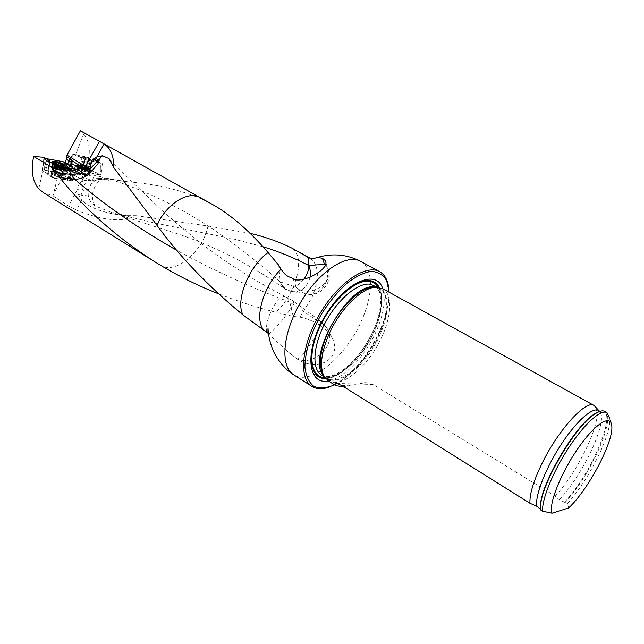 <?xml version="1.0" encoding="UTF-8"?>
<svg xmlns="http://www.w3.org/2000/svg" width="644" height="644" viewBox="0 0 644 644"><rect width="100%" height="100%" fill="white"/><g stroke="black" fill="none" stroke-linecap="round" stroke-linejoin="round"><path stroke-width="0.48" stroke-dasharray="3.22 2.42" d="M52.913 195.752L65.302 171.457L84.791 180.465L81.651 181.64C78.938 183.532 77.578 186.052 77.57 189.199L68.497 206.016L52.913 195.752L43.285 192.556M68.497 206.016L76.419 210.145L81.78 200.187C89.363 207.489 102.074 212.431 119.921 215.016L126.457 215.724L110.422 212.021L95.803 206.217C91.77 203.939 89.266 200.493 88.292 195.881L88.131 191.558C89.041 185.561 92.108 181.64 97.333 179.789L91.561 180.521L93.871 177.197L84.469 173.284L80.041 174.677L66.26 168.414L65.302 171.457M250.017 233.321L207.988 225.996L136.117 215.692L135.031 215.982C122.239 222.542 102.702 220.594 76.419 210.145M109.005 180.328L98.733 178.259L109.005 180.328L100.826 176.738L102.356 163.64L88.735 157.708C90.289 148.12 88.606 140.223 83.696 134.008L80.403 130.796M211.715 204.003L202.667 199.431C180.288 189.779 155.276 183.894 127.633 181.769L119.526 180.787L114.294 181.302M98.733 178.259L98.629 179.459L97.333 179.789M100.826 176.738L84.469 173.284M98.629 179.459L104.594 179.346M120.009 180.916L107.451 178.372C100.77 177.977 95.964 182.349 93.034 191.477C91.786 197.692 92.704 202.602 95.803 206.217M310.183 258.196C319.134 265.175 319.698 278.369 311.865 297.794L299.895 317.162L293.205 316.389L275.745 312.26C256.071 307.244 236.847 301.03 218.066 293.616M52.913 174.749L51.786 173.614C51.721 172.085 61.663 175.257 61.285 176.641C59.836 177.358 57.042 176.722 52.913 174.749M49.387 160.694L47.656 173.944L42.142 170.427L42.923 170.475L61.059 172.737L64.738 175.055L69.745 165.75M47.656 173.944L48.163 175.192L49.902 161.894M55.11 165.154L51.391 177.253L48.163 175.192M51.391 177.253L54.434 178.299L58.169 166.216M66.799 167.36L63.048 179.346L54.434 178.299M63.048 179.346L67.37 180.562L71.138 168.607M77.779 169.477L71.516 181.061L67.37 180.562M71.516 181.061L72.329 180.932L71.87 180.433L77.795 169.477M70.655 166.321L65.294 176.279L71.87 180.433M65.294 176.279L64.738 175.055M83.696 134.008L75.541 154.697L72.997 154.174L66.26 168.414M72.997 154.174L84.871 159.406L80.041 174.677M65.06 162.554L61.059 172.737M43.977 157.305L42.142 170.427M83.889 157.192L91.738 160.066C92.076 160.807 82.343 157.683 82.472 157.096L83.889 157.192M75.541 154.697L88.735 157.708M83.792 173.26L87.866 160.38L102.356 163.64M87.866 160.38L84.871 159.406M328.343 380.926C343.84 378.519 365.003 356.365 375.943 331.95C383.768 314.304 386.038 299.887 382.745 288.705M334.566 384.838L334.8 384.718C352.654 374.679 367.611 357.154 379.67 332.135C386.279 317.508 389.451 304.354 389.193 292.682L389.177 292.255M388.646 287.288L389.024 291.635C389.29 303.493 386.07 316.848 379.364 331.692C367.128 357.09 351.938 374.889 333.801 385.08L329.961 386.77M299.895 317.162C307.099 318.49 313.853 321.324 320.165 325.639L326.468 330.428L331.515 336.45C337.029 346.955 335.258 355.367 326.218 361.695C316.647 366.082 307.051 365.245 297.415 359.183C315.479 366.613 337.81 342.672 326.854 327.917C324.64 324.576 321.517 322.225 317.5 320.857L289.792 302.133C250.065 287.127 212.52 269.933 177.164 250.564M320.165 325.639L317.5 320.857L319.601 320.632C324.745 322.378 305.111 356.526 297.383 359.167L286.83 350.843L267.188 332.642M328.231 380.862C339.541 388.034 362.153 371.652 376.442 347.253C390.924 322.974 394.41 295.202 382.713 288.681M611.8 426.046L609.707 418.431C611.55 434.652 588.423 480.722 567.38 503.584L559.177 499.696L555.209 496.121L373.158 384.476L366.146 382.633L336.78 383.454M568.7 507.923L567.38 503.584M604.797 411.419C616.694 416.692 590.749 475.135 565.335 502.336M343.791 386.794C348.903 385.345 356.349 383.961 366.146 382.633M555.209 496.121C575.825 474.105 598.22 429.83 597.085 412.579M597.077 412.434L595.563 406.871M71.846 162.642L72.072 161.145M135.031 215.982L129.186 216.159L119.921 215.016M77.57 189.199L78.415 194.625L81.78 200.187M65.913 169.283L91.496 180.521L84.791 180.465M58.564 172.455L53.347 194.907M38.721 188.797L42.923 170.475M67.185 166.007L62.452 168.519M293.205 316.389L289.792 302.133L286.548 297.158C256.223 281.669 228.523 264.322 203.456 245.114L182.848 228.628L164.405 212.592L130.346 180.095L109.416 159.076M266.487 332.046C264.893 317.717 278.474 293.479 285.968 296.916L286.548 297.158M268.83 334.107C279.295 325.961 296.522 302.64 293.189 300.973L289.792 302.133M297.214 359.046L286.83 350.843M278.731 265.231L280.237 281.887C217.366 226.06 166.329 197.257 107.451 178.372L106.944 178.235C95.489 177.39 89.194 182.63 88.059 193.957M293.084 278.755L296.329 287.248L280.237 281.887L282.636 287.184C286.137 290.211 290.203 291.716 294.839 291.708L293.624 291.692C287.313 290.879 282.853 287.61 280.237 281.887M303.839 279.158C296.385 287.9 289.486 290.718 283.143 287.61L282.636 287.184M136.117 215.692L126.079 215.643M310.046 277.379C307.591 286.379 302.519 291.152 294.839 291.708M324.496 264.338C333.351 276.461 321.718 296.755 307.357 294.163L304.974 293.64C301.424 292.529 298.542 290.404 296.329 287.248C308.082 298.993 335.315 282.909 327.828 268.733L325.478 261.706M81.072 199.423L81.192 195.172L78.415 194.625M64.368 167.939L65.704 169.573C63.064 170.225 59.079 169.211 53.742 166.538L52.365 165.097C54.563 164.148 58.564 165.097 64.368 167.939M66.453 167.319C64.159 168.181 60.15 167.207 54.426 164.397L53.05 163.004L52.365 165.097M54.257 162.465L60.488 163.769M62.444 164.51L65.857 166.385M62.75 166.055L61.47 165.983L60.222 169.847L61.985 170.169L63.273 166.144M63.37 166.12L62.355 169.267L61.389 168.833L61.848 169.791L62.549 169.823L63.772 166.015L62.879 166.257L61.8 170.024L55.964 168.124L55.521 167.166L58.234 167.52L55.392 166.796L54.225 167.142L56.181 168.495L60.222 169.847M59.409 165.395L58.161 169.267L59.409 165.395L58.298 164.792M60.158 169.815L61.389 165.991L59.433 165.436L58.202 169.259M56.261 168.478L57.517 164.639L55.819 163.399M61.043 168.519L61.896 165.911L61.389 168.833L58.234 167.52L59.2 167.698L59.948 165.395L59.2 167.698L61.172 168.454L62.331 164.639M56.769 163.053L55.529 166.901M57.952 164.639L57.155 167.118M55.899 163.471L54.732 167.11M56.237 163.818L54.998 167.682M63.877 165.991L62.629 169.847L63.128 169.815L62.355 169.267M87.037 170.523C82.054 168.623 79.437 167.963 79.204 168.551L88.043 171.352L87.037 170.523M81.651 164.381L80.25 168.326L80.701 168.478L79.341 168.527L86.529 171.095L87.866 171.038L80.701 168.478L81.941 168.551L83.14 164.711L84.203 165.073L81.498 164.3L83.14 164.711M79.639 165.838C85.459 168.116 89.25 169.163 91.021 168.978L89.339 167.947C83.768 165.758 79.985 164.703 77.98 164.784L79.639 165.838M88.671 170.064C82.891 167.794 79.107 166.756 77.312 166.949L77.465 167.15C78.592 168.293 89.331 171.707 90.249 171.215L88.671 170.064M79.341 168.527L81.579 169.211L82.818 165.339L81.023 164.397L79.301 168.47M81.482 169.356L83.479 169.895L84.686 166.031L82.722 165.355L81.611 169.163M79.824 168.253L80.693 168.116L81.708 164.405M86.666 166.619L85.459 170.475L86.529 171.095L87.029 171.079L88.3 167.021L85.588 166.249L88.172 166.643L84.203 165.073L88.341 166.571L89.194 166.981L88.148 166.941M80.331 168.591L81.514 164.775L85.588 166.249L84.718 166.031L83.527 169.855L85.41 170.402L86.602 166.587M88.099 166.917L86.843 170.451L87.906 171.079M87.866 171.038L85.789 169.766L86.996 165.967M85.813 169.927L83.905 169.131L85.105 165.291L83.889 169.082L82.013 168.535L83.197 164.735M87.141 170.41L88.341 166.571M87.56 170.773L88.767 166.925M84.718 166.031L83.479 169.903M80.226 168.607L81.434 164.751L81.023 164.397M66.855 163.584L61.438 173.494L61.856 174.105L69.117 178.71L73.786 168.269M61.438 173.494L60.544 172.978L64.336 162.143M63.184 161.708L59.393 172.552L55.143 171.602L57.888 160.493M57.614 160.445L54.869 171.554L45.595 170.378L49.33 159.301M47.189 158.714L43.591 169.847L42.593 169.758L44.388 158.424L46.207 160.614L56.712 167.182L72.869 170.137L75.928 170.322L74.64 169.066C78.367 171.674 70.059 169.259 66.863 169.042L56.656 167.166L47.511 161.435C44.476 159.632 43.977 158.69 46.03 158.593L44.388 158.424M44.09 158.609L42.295 169.952L43.864 171.505L46.054 160.501M46.207 160.614L44.009 171.618L51.117 176.158L52.591 164.623M52.953 165.258L51.528 176.786L52.438 177.325L55.529 166.74M56.712 167.182L53.621 177.76L57.976 178.718L62.154 168.406M62.428 168.462L58.25 178.766L67.531 179.885L70.727 169.549M72.869 170.137L69.52 180.4L70.494 180.481L75.598 170.394M75.855 170.193L70.76 180.28L69.117 178.71M60.818 175.651L61.937 176.85C60.166 177.655 56.93 176.899 52.245 174.588L51.142 173.405C52.921 172.6 56.141 173.357 60.818 175.651M59.393 172.552L60.544 172.978M69.52 180.4L67.531 179.885M53.621 177.76L52.438 177.325M51.528 176.786L51.117 176.158M43.591 169.847L45.595 170.378M66.96 167.384L61.365 166.643M52.744 164.92L51.295 176.456M71.766 169.839L68.489 180.143M48.3 159.012L44.629 170.121M67.024 164.011L61.679 173.824M100.512 162.819L86.328 156.927L73.086 153.997L87.906 160.275L101.068 163.141L100.512 162.819L100.142 174.476L86.055 168.181L89.218 157.877M86.328 156.927L83.181 167.247L67.443 163.834C78.576 165.307 94.499 170.99 100.029 174.782C89.379 173.518 72.49 167.504 67.443 163.834L73.794 154.069M73.609 154.319L67.242 164.107L81.385 170.475L84.952 159.31M87.906 160.275L84.348 171.441L100.029 174.782L100.408 163.093M83.189 157.691C87.89 159.519 90.949 160.38 92.366 160.267L90.997 159.462C86.32 157.651 83.269 156.79 81.836 156.895L83.189 157.691M89.283 170.499C83.076 168.044 78.745 166.828 76.298 166.868C75.163 167.722 92.623 173.268 91.174 171.594L89.283 170.499M84.348 171.441L81.385 170.475M67.242 164.107L66.726 163.777L67.443 163.834M83.181 167.247L86.055 168.181M100.142 174.476L100.689 174.806L100.029 174.782M61.856 174.105L67.016 163.995M207.988 225.996C203.311 250.588 176.891 273.99 161.708 265.988M200.034 197.571L202.667 199.431M82.818 179.459L81.651 181.64M98.838 179.024L93.871 177.197M100.496 179.201L106.944 178.235L119.526 180.787M292.4 248.383C305.948 257.528 295.821 294.598 275.745 312.26M87.23 174.524C85.628 174.403 84.428 175.345 83.631 177.342L82.955 179.523M360.648 261.375C373.81 268.307 373.423 294.928 361.292 321.219C345.675 357.114 310.4 386.352 293.64 374.744M325.614 378.559C340.523 378.583 362.838 356.374 373.979 331.394C382.198 312.678 383.985 298.027 379.356 287.457M323.876 375.927L326.444 378.173L323.65 375.452C332.715 388.871 358.402 373.029 374.132 346.15C390.2 319.472 391.954 289.092 376.024 287.272L379.493 288.415L376.201 287.216M324.431 376.909L326.444 378.173C337.504 385.192 359.569 369.278 373.496 345.514C387.599 321.855 390.932 294.791 379.493 288.415L377.336 287.224M321.461 375.05C332.594 382.109 354.683 366.299 368.569 342.608C382.633 319.022 385.861 291.982 374.341 285.566C384.557 290.645 382.061 318.007 367.571 342.02C353.524 366.299 330.799 381.618 321.461 375.05M324.93 377.674C351.753 380.435 393.637 309.434 378.245 287.288C393.637 309.434 351.753 380.427 324.93 377.674M564.563 502.183C593.969 471.4 621.074 402.202 598.509 411.878M559.177 499.696C582.53 475.932 608.153 421.522 599.95 411.733L599.701 411.403M341.674 385.466L373.158 384.476M47.914 174.564L49.596 161.668M65.213 179.95L68.964 167.987M65.012 175.667L71.734 163.19M262.921 246.749L234.311 239.157L153.135 222.647L121.515 214.903M325.115 264.901L327.828 268.733C334.051 282.507 319.215 298.679 304.982 293.656M88.292 195.881L81.192 195.172L82.054 190.383L86.554 180.521M77.594 189.505L88.131 191.558M126.457 215.724L127.995 215.845M127.053 215.804L129.186 216.159M53.557 172.181L52.583 171.143C52.51 169.63 62.452 172.809 62.082 174.178C60.528 174.878 57.686 174.21 53.557 172.181M63.329 169.147C57.751 166.482 54.233 165.709 52.776 166.836L53.951 167.923C58.652 170.29 62.17 171.175 64.505 170.596L63.329 169.147M56.801 163.125L55.577 166.933M55.972 163.536L54.82 167.134M58.016 164.671L57.211 167.15M59.908 165.379L59.168 167.698M57.517 164.639L56.286 168.462M56.31 163.89L55.086 167.706M63.281 166.112L62.267 169.243M80.621 164.655L79.156 163.729C80.919 163.665 84.259 164.598 89.178 166.53L90.651 167.392C89.291 167.641 85.95 166.732 80.621 164.655M89.629 162.24C85.515 160.638 82.826 159.881 81.571 159.994C81.442 160.597 91.166 163.705 90.836 162.948L89.629 162.24M79.92 168.229L81.104 164.421M87.069 170.338L88.26 166.546M85.789 169.766L86.98 165.975L85.797 169.718M87.495 170.7L88.687 166.901M73.625 168.156L68.956 178.589M53.05 162.972C55.714 162.119 67.282 166.402 66.654 167.995C64.287 168.953 60.045 167.931 53.935 164.936L52.478 163.439L53.017 162.98M53.597 170.378L52.486 169.203C52.405 167.488 63.708 171.111 63.289 172.656C61.526 173.445 58.29 172.681 53.597 170.378M53.838 166.257L52.518 165.073C51.101 162.264 67.636 167.577 65.76 169.324C63.048 169.911 59.071 168.889 53.838 166.257M53.871 165.186L52.414 163.697C52.18 161.419 67.226 166.257 66.557 168.237C64.191 169.195 59.964 168.173 53.871 165.186M89.258 169.139C83.173 166.756 79.164 165.653 77.248 165.838C76.974 166.78 91.593 171.425 91.046 170.225L89.258 169.139M89.685 163.665C85.008 161.837 81.957 160.992 80.524 161.113C80.371 161.813 91.424 165.339 91.046 164.478L89.685 163.665M89.371 167.818C83.849 165.637 80.065 164.582 78.037 164.647C77.296 165.419 92.06 170.121 91.037 168.784L89.371 167.818M89.323 168.897C83.245 166.514 79.252 165.411 77.336 165.597C77.071 166.53 91.649 171.167 91.102 169.976L89.323 168.897M103.41 143.532L102.927 143.258M389.193 292.682L389.024 291.635M334.8 384.718L333.801 385.08M599.178 410.872L599.58 411.444M47.72 174.782L49.451 161.499M72.273 181.028L78.785 169.002M65.157 175.587L71.991 162.9L71.709 159.873M48.107 174.355L49.741 161.789M64.867 175.748L70.124 165.983M293.189 300.973L285.968 296.908M331.523 336.45L326.854 327.917L319.569 320.591M319.609 320.615L293.181 300.965M127.609 181.769L113.094 179.515M283.135 287.618C245.783 261.714 207.473 242.796 168.205 230.866L110.398 212.093M293.624 291.692L307.43 294.171M98.443 178.211L104.256 179.29M52.405 165.307L52.583 171.143L51.786 173.614M65.704 169.573L62.082 174.178L61.285 176.641M66.461 167.271L65.777 169.396M62.975 166.249L63.869 166.112M55.489 167.77L58.081 170.362L61.816 169.799M55.392 166.796L56.656 162.852M55.666 167.062L56.656 163.995M57.517 164.687L56.31 168.438M55.537 163.053L54.225 167.142M57.445 164.566L56.181 168.495M62.879 166.257L61.703 169.895M63.257 166.216L61.985 170.169M64.448 165.75L63.128 169.815M62.428 164.558L61.172 168.454M82.472 157.096L81.571 159.994L77.98 164.784M91.738 160.066L90.836 162.948L91.005 168.929M90.361 171.095L91.021 168.978M77.312 166.949L77.98 164.824M88.043 171.352L90.249 171.215M77.465 167.15L79.204 168.551M80.347 168.124L79.301 168.334M88.172 166.643L85.483 163.777L81.603 164.55M81.498 164.3L80.267 168.245M81.82 164.494L80.693 168.116M83.905 169.131L85.105 165.291M85.837 169.863L87.061 165.967M86.843 170.451L87.97 166.828M87.922 171.038L89.194 166.981M87.069 170.974L88.3 167.021M81.643 169.098L82.818 165.339M81.498 169.275L82.722 165.355M79.317 168.414L80.589 164.341M52.663 165.017L51.246 176.545M70.816 180.433L75.92 170.346M42.23 169.871L44.017 158.521M67.04 164.043L61.711 173.791M51.343 176.367L52.816 164.824M61.639 173.856L67.016 163.954M51.142 173.405L52.486 169.203L52.43 162.36M61.937 176.85L63.289 172.656L67.242 167.311M73.086 153.997L66.726 163.777M101.068 163.141L100.689 174.806M81.836 156.895L80.524 161.113L76.298 166.868M92.366 160.267L91.046 164.478L91.174 171.594"/><path stroke-width="0.97" d="M52.253 168.487L56.342 172.817L71.404 174.395L68.844 170.29L52.253 168.487L50.836 166.732L33.697 156.476L43.977 157.305L49.387 160.694L49.902 161.894L55.11 165.154L58.169 166.216L77.779 169.477L78.85 168.881L78.632 167.915L71.999 163.826L70.655 166.321M43.285 192.556L38.721 188.797C32.369 180.948 30.695 170.177 33.697 156.476M218.066 293.616C198.416 285.856 179.628 276.646 161.708 265.988L154.343 261.52C115.904 236.678 84.388 208.712 59.812 177.631L56.342 172.817M59.812 177.631L74.583 179.121C78.431 179.418 82.488 178.291 86.763 175.732L89.323 173.969L90.78 163.882C91.142 160.911 92.462 159.052 94.757 158.303L96.866 156.886L102.444 155.792L90.007 168.961M50.836 166.732L67.419 168.559L75.388 170.893L80.725 173.526L71.404 174.395M80.725 173.526L86.763 175.732M66.96 155.115L85.394 166.402L99.474 141.358L80.403 130.796L66.96 155.115L66.493 159.269L65.06 162.554M99.474 141.358L104.135 143.966L96.866 156.886M329.961 386.77C322.765 389.491 316.743 389.362 311.897 386.392L293.64 374.744C283.368 368.923 274.272 354.474 272.549 348.984C269.868 342.294 268.355 335.323 268.001 328.07L267.92 333.19L243.029 314.988C208.004 286.065 179.298 256.159 156.927 225.271L113.69 167.464C113.932 156.226 110.744 148.394 104.135 143.966M303.839 279.158C307.26 274.441 308.895 269.884 308.742 265.497L308.226 257.528L311.913 259.041L317.661 257.431L322.467 258.308L325.043 260.418C331.628 268.379 301.32 284.72 293.084 278.755C289.317 276.389 286.226 277.322 281.066 269.152L278.731 265.231L268.089 252.569C249.156 230.552 230.367 214.363 211.715 204.003L200.139 197.628M250.017 233.321C264.692 236.694 278.82 241.709 292.4 248.383L307.55 257.117L310.183 258.196L297.713 251.232M71.999 163.826L72.039 160.783L71.307 159.462L71.846 162.642M71.307 159.462L66.493 156.508M85.394 166.402L89.902 169.187M382.745 288.705C376.571 268.234 344.926 281.983 324.705 316.631C304.161 351.093 307.446 385.418 328.343 380.926M389.177 292.255L386.69 280.695C383.204 274.891 378.044 271.776 371.21 271.341C363.586 272.654 355.263 276.815 346.222 283.819C337.166 292.32 328.818 302.567 321.187 314.554C310.746 333.149 304.886 352.324 304.918 367.201C305.997 376.128 308.999 382.528 313.926 386.4C319.77 388.614 326.645 388.091 334.566 384.838M311.897 386.392C298.47 378.374 301.473 344.725 319.939 313.668C338.237 282.515 366.219 263.734 379.67 271.712C384.565 274.537 387.551 279.729 388.646 287.288M308.226 257.528L307.55 257.117M599.178 410.872L594.066 405.487L382.713 288.681L375.613 287.24C361.815 287.578 339.815 309.362 328.971 334.236C321.428 351.97 319.625 365.655 323.57 375.299L328.231 380.862L335.935 385.7M552.085 513.204C548.237 505.017 560.554 473.573 577.869 448.61C595.145 423.486 611.132 413.577 611.8 426.046C613.692 441.784 588.286 489.762 568.7 507.923L552.085 513.204L542.618 511.191C541.676 499.559 552.987 471.633 568.668 447.757C584.333 423.816 600.965 408.964 606.962 412.619L609.707 418.431M343.791 386.794L335.943 385.692C334.204 384.428 334.486 383.687 336.78 383.47L341.674 385.466L529.964 503.27L536.774 506.264L540.316 509.034L540.493 509.863L540.509 506.635C540.71 484.433 576.283 424.251 595.563 413.488C599.612 410.944 602.695 410.252 604.797 411.419L606.962 412.619M540.493 509.863L542.618 511.191M594.066 405.487C586.386 399.457 559.097 428.872 542.634 462.223C533.675 480.456 529.449 494.141 529.964 503.27M71.83 162.715L66.493 159.269M71.725 163.391L70.124 165.983M113.69 167.464L108.9 158.553L102.444 155.792M89.323 173.969L97.928 163.809L100.029 158.086M322.467 258.308L324.496 264.338L308.742 265.497C310.328 268.975 310.762 272.935 310.046 277.379M95.079 158.158L90.78 163.882M75.388 170.893L68.844 170.29L67.419 168.559M56.229 163.842C54.869 162.916 54.941 162.465 56.447 162.481L63.708 164.816C67.781 167.198 59.844 166.184 56.229 163.842M64.448 165.613L62.251 164.792L61.711 163.914L57.284 162.65L61.711 163.914L64.448 165.613L64.126 166.072L58.298 164.792L55.569 163.085L57.284 162.65L55.972 163.536M53.017 162.98L54.257 162.465M60.488 163.769L62.444 164.51M63.708 164.816L66.453 167.319M64.464 165.685L63.772 166.015M63.273 166.144L62.75 166.055M58.298 164.792L57.477 164.51M55.988 163.568L55.569 163.085M55.545 163.029L56.044 163.318M58.395 163.27L57.952 164.639M63.595 165.428L63.37 166.12M60.439 163.85L59.948 165.395L60.439 163.85M67.242 164.196L74.64 169.066L66.855 163.584L63.184 161.708L46.03 158.593L63.184 161.708L67.016 163.995M61.365 166.643L53.871 163.584L52.43 162.36C50.151 158.835 70.268 165.315 67.467 167.198L66.96 167.384M71.259 174.379L74.583 179.121C103.901 204.494 138.09 228.314 177.164 250.564M156.927 225.271C166.289 204.003 188.354 190.278 200.018 197.563M243.029 314.988C235.1 300.917 248.842 266.141 268.089 252.569M69.745 165.75L71.54 162.425M72.039 160.783L84.815 168.631L85.515 166.474M85.25 175.345L81.031 171.586L77.594 169.453M264.338 330.428C253.656 321.034 262.478 287.385 281.066 269.152M293.64 374.744C279.899 366.517 282.434 332.996 300.684 302.318C318.756 271.535 346.858 253.221 360.648 261.375C347.036 254.404 332.707 253.076 317.653 257.407M379.356 287.457C377.247 283.489 374.051 281.195 369.777 280.599C355.536 278.337 330.839 301.054 318.724 328.609C306.391 356.148 310.4 379.26 325.614 378.559M375.613 287.24L373.311 287.208C359.771 287.546 338.261 308.822 327.675 333.125C320.31 350.457 318.563 363.852 322.435 373.303L323.57 375.299M376.201 287.216L375.227 287.063C349.781 280.881 304.942 358.587 323.876 375.927M377.336 287.224L370.05 284.189C357.863 282.45 337.528 299.549 325.276 322.668C312.92 345.748 311.616 369.133 321.461 375.05L324.431 376.909M369.245 281.331C355.383 279.166 331.459 300.957 319.424 327.724C307.188 354.474 310.464 377.513 324.93 377.674C310.464 377.513 307.18 354.474 319.424 327.724C331.459 300.957 355.383 279.166 369.245 281.323C373.166 281.863 376.16 283.851 378.245 287.288C376.16 283.851 373.158 281.863 369.245 281.331M598.509 411.878L594.879 413.762C575.792 424.428 540.63 483.926 540.421 505.902L540.445 509.468M599.701 411.403C594.919 405.245 578.248 418.745 562.22 442.847C546.168 466.852 534.834 495.558 536.774 506.264M77.795 169.477L78.632 167.915M89.886 169.179L88.977 171.948L89.564 172.689M81.031 171.586L84.815 168.631L88.977 171.948C88.107 173.912 86.618 174.725 84.517 174.387M308.742 265.497C293.801 257.713 278.53 251.466 262.921 246.749M324.496 264.338L325.115 264.901M94.757 158.303L97.027 161.733M97.92 160.581L96.028 157.547M58.435 163.351L58.016 164.671M60.383 163.906L59.908 165.379M63.498 165.444L63.281 166.112M154.359 261.536L43.196 192.508M200.034 197.571L103.41 143.532M379.67 271.712L360.648 261.375M310.183 258.196L311.913 259.009M540.316 509.034L540.509 506.635M599.58 411.444L595.563 413.488M49.741 161.789L49.838 161.089M71.613 163.222L71.838 162.699M109.416 159.076L108.9 158.553M325.478 261.706L325.059 260.45M56.447 162.481L53.782 162.505M56.656 163.995L56.817 163.487"/></g></svg>
